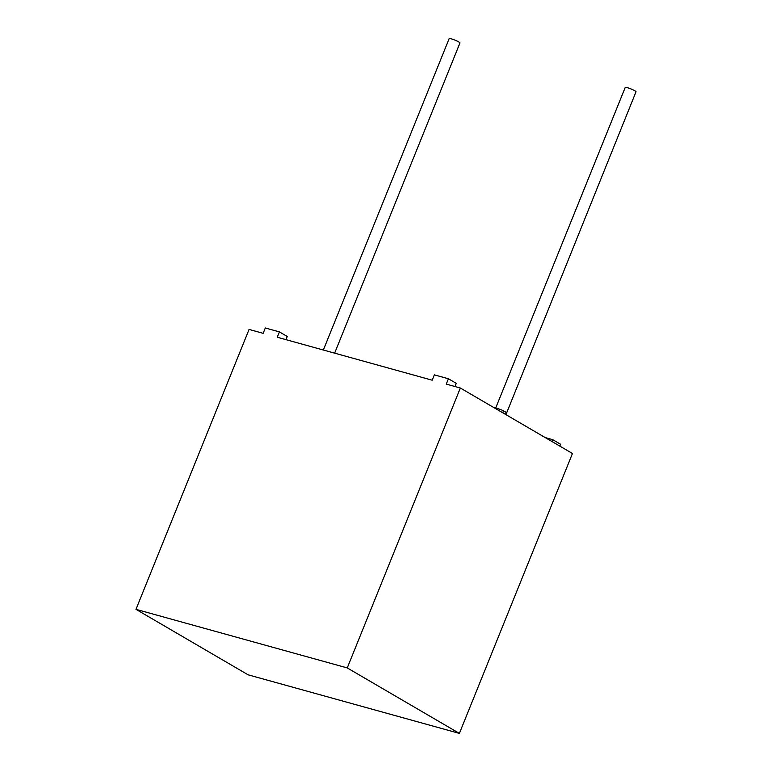 <?xml version="1.0" encoding="UTF-8"?>
<svg xmlns="http://www.w3.org/2000/svg" width="772" height="772" viewBox="0 0 772 772"><rect width="100%" height="100%" fill="white"/><g stroke="black" fill="none" stroke-linecap="round" stroke-linejoin="round"><path stroke-width="1.16" d="M334.633 353.151L459.958 42.962A5.819 0.753 -158 0 0 458.79 41.949A5.819 0.753 -158 0 0 452.913 39.353A5.819 0.753 -158 0 0 449.169 38.6L323.343 350.025M502.871 412.846A5.819 2.432 -64.6 0 1 503.498 410.81L506.181 412.383A5.819 5.491 133.7 0 0 505.757 414.525M505.949 414.641L636.022 91.781A5.819 0.753 -158 0 0 634.854 90.778A5.819 0.753 -158 0 0 628.977 88.182A5.819 0.753 -158 0 0 625.233 87.419L495.489 408.533M448.426 378.762L446.264 384.109L460.353 388.017L347.255 667.925L135.978 609.34L249.076 329.422L263.155 333.33L265.317 327.984L279.406 331.892L277.245 337.239L432.175 380.2L434.337 374.854L448.426 378.762L456.271 383.346L454.988 386.531M545.225 437.579L552.694 439.654L560.549 444.238L559.797 446.091M460.353 388.017L572.467 453.492L459.379 733.4L347.255 667.925M459.379 733.4L248.102 674.815L135.978 609.34M279.406 331.892L287.252 336.476L285.968 339.661M552.694 439.654L551.951 441.507M503.498 410.81A5.819 0.753 -158 0 0 495.576 408.34"/></g></svg>
